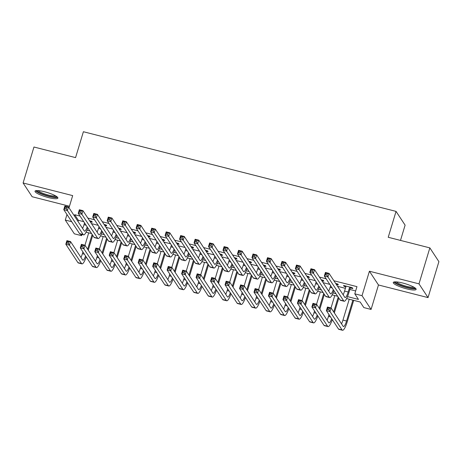 <?xml version="1.0" encoding="UTF-8"?>
<svg xmlns="http://www.w3.org/2000/svg" width="462" height="462" viewBox="0 0 462 462"><rect width="100%" height="100%" fill="white"/><g stroke="black" fill="none" stroke-linecap="round" stroke-linejoin="round"><path stroke-width="0.69" d="M48.354 197.551A11.943 2.281 -163.2 0 0 57.877 198.106A11.943 2.281 -163.2 0 0 44.537 191.753A11.943 2.281 -163.2 0 0 35.014 191.199A11.943 2.281 -163.2 0 0 48.354 197.551M406.606 288.837A11.943 2.281 -163.2 0 0 416.129 289.385A11.943 2.281 -163.2 0 0 402.789 283.039A11.943 2.281 -163.2 0 0 393.266 282.484A11.943 2.281 -163.2 0 0 406.606 288.837M81.947 234.453L81.583 235.666L74.347 233.824L65.292 220.068L71.702 221.702M400.496 240.407L405.105 225.144L396.049 211.388L83.391 131.728L75.572 157.617L33.957 147.014L23.1 182.981L32.149 196.737L69.467 206.243M396.049 211.388L388.23 237.283L429.851 247.886L438.9 261.642L428.043 297.609L418.988 283.853L369.415 271.223L362.029 295.674L371.084 309.43L363.842 307.588L360.175 302.009L346.627 298.562M369.415 271.223L378.465 284.979L428.043 297.609M378.465 284.979L371.084 309.43M429.851 247.886L418.988 283.853M90.206 221.685L92.285 222.216L91.672 221.286L89.593 220.755M104.683 225.375L106.762 225.906L106.15 224.977L104.071 224.445M119.156 229.065L121.235 229.591L120.622 228.667L118.543 228.136M133.633 232.75L135.713 233.281L135.1 232.351L133.021 231.82M148.106 236.44L150.185 236.971L149.572 236.042L147.494 235.51M162.584 240.13L164.663 240.656L164.05 239.726L161.971 239.201M177.056 243.815L179.135 244.346L178.523 243.416L176.444 242.885M191.534 247.505L193.613 248.036L193 247.106L190.922 246.575M206.006 251.195L208.085 251.721L207.473 250.791L205.394 250.265M220.484 254.88L222.563 255.411L221.951 254.481L219.872 253.95M234.956 258.57L237.035 259.101L236.423 258.171L234.344 257.64M249.434 262.26L251.513 262.786L250.901 261.856L248.822 261.33M263.906 265.945L265.985 266.476L265.373 265.546L263.294 265.015M278.384 269.635L280.463 270.166L279.851 269.236L277.772 268.705M292.856 273.325L294.935 273.851L294.323 272.921L292.244 272.395M307.328 277.009L309.413 277.541L308.801 276.611L306.722 276.08M321.806 280.7L323.885 281.231L323.273 280.301L321.194 279.77M336.278 284.384L338.357 284.915L337.751 283.986L335.672 283.46M347.511 296.616L358.46 299.411L354.793 293.832L356.964 286.642L333.893 280.763M326.126 278.782L319.421 277.073M311.654 275.092L304.943 273.388M297.182 271.408L290.471 269.698M282.704 267.717L275.993 266.008M268.231 264.033L261.521 262.324M253.754 260.343L247.049 258.633M239.281 256.653L232.571 254.943M224.803 252.968L218.099 251.259M210.331 249.278L203.621 247.568M195.853 245.588L189.149 243.878M181.381 241.903L174.671 240.194M166.903 238.213L160.198 236.504M152.431 234.523L145.721 232.813M137.953 230.838L131.248 229.129M123.481 227.148L116.77 225.439M109.003 223.458L102.298 221.748M94.531 219.773L87.82 218.064M80.053 216.083L74.7 214.72L78.373 220.299L83.726 221.662M91.493 223.637L98.198 225.346M105.965 227.327L112.676 229.037M120.443 231.017L127.148 232.727M134.916 234.702L141.626 236.411M149.393 238.392L156.098 240.101M163.866 242.082L170.576 243.792M178.344 245.767L185.048 247.476M192.816 249.457L199.526 251.166M207.294 253.147L213.998 254.857M221.766 256.832L228.476 258.541M236.238 260.522L242.948 262.231M250.716 264.212L257.426 265.916M265.188 267.896L271.899 269.606M279.666 271.587L286.371 273.296M294.138 275.271L300.849 276.981M308.616 278.961L315.321 280.671M323.088 282.652L329.799 284.361M337.566 286.336L345.397 288.334M349.844 289.466L355.665 290.95M350.3 287.959L352.835 288.606L352.223 287.676L343.537 285.464L344.15 286.394L345.853 286.827M69.005 207.779L72.678 195.611L23.1 182.981M66.973 214.512L65.292 220.068M74.7 214.72L74.347 215.893M354.793 293.832L362.029 295.674M80.55 234.101L81.583 235.666M337.635 296.269L332.155 294.872M323.163 292.579L317.677 291.181M308.685 288.894L303.205 287.497M294.213 285.204L288.727 283.807M279.735 281.514L274.255 280.116M265.263 277.829L259.777 276.432M250.785 274.139L245.305 272.742M236.313 270.449L230.827 269.051M221.835 266.765L216.355 265.367M207.363 263.074L201.877 261.677M192.885 259.384L187.405 257.987M178.413 255.7L172.927 254.302M163.935 252.009L158.454 250.612M149.463 248.319L143.977 246.927M134.985 244.635L129.504 243.237M120.513 240.945L115.026 239.547M106.035 237.26L100.554 235.863M91.563 233.57L86.076 232.172M86.96 230.232L89.847 230.965M101.432 233.916L104.325 234.656M115.91 237.607L118.798 238.346M130.382 241.297L133.275 242.03M144.86 244.981L147.748 245.72M159.332 248.672L162.226 249.411M173.81 252.362L176.698 253.095M188.282 256.046L191.176 256.785M202.76 259.736L205.648 260.47M217.232 263.427L220.126 264.16M231.71 267.111L234.598 267.85M246.182 270.801L249.076 271.535M260.66 274.492L263.548 275.225M275.133 278.176L278.026 278.915M289.61 281.866L292.498 282.6M304.083 285.556L306.976 286.29M318.561 289.241L321.448 289.98M333.033 292.931L335.926 293.665M78.373 220.299L78.014 221.471M344.369 285.672L344.15 286.394M346.073 286.105L344.571 291.072A7.652 1.675 -75.7 0 1 343.133 294.802M349.688 287.029L348.192 291.996A7.652 1.675 -75.7 0 1 345.079 297.551A7.652 1.675 -75.7 0 1 344.796 297.326L329.031 273.365L327.945 276.963L343.711 300.924A11.481 2.518 104.3 0 0 344.132 301.259A11.481 2.518 104.3 0 0 348.804 292.92L350.519 287.243M326.865 275.127L327.945 276.963L324.324 276.039L325.41 272.447L329.031 273.365L327.298 273.689L325.854 273.319L325.415 274.757L326.865 275.127L327.298 273.689M325.415 274.757L324.324 276.039L340.09 300A11.481 2.518 104.3 0 0 340.517 300.34L344.132 301.259M325.41 272.447L325.854 273.319M328.915 309.713L329.348 308.275L327.899 307.906L327.466 309.344L328.915 309.713L329.989 311.555L326.374 310.631L327.46 307.034L331.075 307.958L329.989 311.555L342.088 329.937A11.481 2.518 104.3 0 0 342.509 330.272A11.481 2.518 104.3 0 0 347.181 321.939L353.696 300.364M352.87 300.15L346.569 321.009A7.652 1.675 -75.7 0 1 343.457 326.565A7.652 1.675 -75.7 0 1 343.174 326.339L331.075 307.958L329.348 308.275M349.249 299.226L342.948 320.085A7.652 1.675 -75.7 0 1 341.516 323.816M327.466 309.344L326.374 310.631L338.473 329.013A11.481 2.518 104.3 0 0 338.894 329.354L342.509 330.272M327.46 307.034L327.899 307.906M414.916 287.826A10.331 1.975 16.8 0 1 406.699 287.295A10.331 1.975 16.8 0 1 395.143 281.855M396.309 281.884A9.569 1.831 -163.2 0 0 406.791 286.388A9.569 1.831 -163.2 0 0 413.929 287.202M393.89 282.016A11.862 2.27 -163.2 0 0 406.941 287.664A11.862 2.27 -163.2 0 0 415.869 288.652M56.664 196.541A10.331 1.975 16.8 0 1 49.74 196.321A10.331 1.975 16.8 0 1 39.154 192.602A10.331 1.975 16.8 0 1 36.885 190.569M38.051 190.598A9.569 1.831 -163.2 0 0 39.94 191.949A9.569 1.831 -163.2 0 0 48.637 195.131A9.569 1.831 -163.2 0 0 55.677 195.923M35.638 190.731A11.862 2.27 -163.2 0 0 38.023 192.469A11.862 2.27 -163.2 0 0 48.926 196.442A11.862 2.27 -163.2 0 0 57.617 197.366M330.63 285.62L330.099 287.381A7.652 1.675 -75.7 0 1 328.661 291.112M335.943 283.876L336.041 283.553M333.281 289.645A7.652 1.675 -75.7 0 1 330.601 293.861A7.652 1.675 -75.7 0 1 330.324 293.641L314.553 269.681L313.467 273.273L329.239 297.233A11.481 2.518 104.3 0 0 329.66 297.574A11.481 2.518 104.3 0 0 333.899 290.586M312.393 271.437L313.467 273.273L309.852 272.355L310.938 268.757L314.553 269.681L312.826 269.999L311.376 269.629L310.943 271.067L312.393 271.437L312.826 269.999M310.943 271.067L309.852 272.355L325.618 296.315A11.481 2.518 104.3 0 0 326.039 296.65L329.66 297.574M310.938 268.757L311.376 269.629M316.152 281.935L315.621 283.697A7.652 1.675 -75.7 0 1 314.183 287.428M321.471 280.191L321.569 279.862M318.803 285.961A7.652 1.675 -75.7 0 1 316.129 290.176A7.652 1.675 -75.7 0 1 315.846 289.951L300.081 265.991L298.995 269.589L314.761 293.549A11.481 2.518 104.3 0 0 315.182 293.884A11.481 2.518 104.3 0 0 319.421 286.902M297.915 267.746L298.995 269.589L295.374 268.665L296.46 265.067L300.081 265.991L298.348 266.308L296.904 265.939L296.465 267.377L297.915 267.746L298.348 266.308M296.465 267.377L295.374 268.665L311.14 292.625A11.481 2.518 104.3 0 0 311.567 292.96L315.182 293.884M296.46 265.067L296.904 265.939M301.68 278.245L301.149 280.007A7.652 1.675 -75.7 0 1 299.711 283.737M306.993 276.501L307.091 276.178M304.331 282.27A7.652 1.675 -75.7 0 1 301.651 286.486A7.652 1.675 -75.7 0 1 301.374 286.261L285.603 262.3L284.517 265.898L300.288 289.859A11.481 2.518 104.3 0 0 300.71 290.194A11.481 2.518 104.3 0 0 304.949 283.212M283.443 264.062L284.517 265.898L280.902 264.974L281.987 261.382L285.603 262.3L283.876 262.624L282.426 262.254L281.993 263.692L283.443 264.062L283.876 262.624M281.993 263.692L280.902 264.974L296.668 288.935A11.481 2.518 104.3 0 0 297.089 289.276L300.71 290.194M281.987 261.382L282.426 262.254M287.202 274.561L286.671 276.316A7.652 1.675 -75.7 0 1 285.239 280.053M292.521 272.811L292.619 272.488M289.853 278.58A7.652 1.675 -75.7 0 1 287.179 282.802A7.652 1.675 -75.7 0 1 286.896 282.577L271.13 258.616L270.045 262.208L285.811 286.169A11.481 2.518 104.3 0 0 286.232 286.509A11.481 2.518 104.3 0 0 290.471 279.522M268.965 260.372L270.045 262.208L266.424 261.29L267.51 257.692L271.13 258.616L269.398 258.934L267.954 258.564L267.515 260.002L268.965 260.372L269.398 258.934M267.515 260.002L266.424 261.29L282.195 285.25A11.481 2.518 104.3 0 0 282.617 285.585L286.232 286.509M267.51 257.692L267.954 258.564M334.326 312.889L338.808 298.048M338.196 297.118L333.714 311.96M334.771 295.541L331.029 307.946M329.008 314.639L328.476 316.395A7.652 1.675 -75.7 0 1 327.038 320.131M331.658 318.659A7.652 1.675 -75.7 0 1 328.984 322.88A7.652 1.675 -75.7 0 1 328.701 322.655L316.603 304.267L315.517 307.865L327.616 326.247A11.481 2.518 104.3 0 0 328.037 326.588A11.481 2.518 104.3 0 0 332.276 319.6M314.437 306.029L315.517 307.865L311.896 306.941L312.982 303.349L316.603 304.267L314.87 304.591L313.427 304.221L312.993 305.659L314.437 306.029L314.87 304.591M312.993 305.659L311.896 306.941L323.995 325.329A11.481 2.518 104.3 0 0 324.416 325.664L328.037 326.588M312.982 303.349L313.427 304.221M319.848 309.205L324.33 294.358M323.718 293.428L319.236 308.275M320.299 291.851L316.551 304.256M314.535 310.949L314.004 312.71A7.652 1.675 -75.7 0 1 312.566 316.441M317.18 314.974A7.652 1.675 -75.7 0 1 314.507 319.19A7.652 1.675 -75.7 0 1 314.224 318.965L302.125 300.583L301.039 304.175L313.138 322.563A11.481 2.518 104.3 0 0 313.559 322.898A11.481 2.518 104.3 0 0 317.798 315.916M299.965 302.339L301.039 304.175L297.424 303.257L298.51 299.659L302.125 300.583L300.398 300.901L298.949 300.531L298.516 301.969L299.965 302.339L300.398 300.901M298.516 301.969L297.424 303.257L309.523 321.639A11.481 2.518 104.3 0 0 309.944 321.974L313.559 322.898M298.51 299.659L298.949 300.531M305.376 305.515L309.858 290.673M309.245 289.743L304.764 304.585M305.821 288.161L302.079 300.566M300.057 307.259L299.526 309.02A7.652 1.675 -75.7 0 1 298.088 312.751M302.708 311.284A7.652 1.675 -75.7 0 1 300.034 315.5A7.652 1.675 -75.7 0 1 299.751 315.275L287.653 296.893L286.567 300.491L298.666 318.872A11.481 2.518 104.3 0 0 299.087 319.207A11.481 2.518 104.3 0 0 303.326 312.225M285.487 298.648L286.567 300.491L282.946 299.567L284.032 295.969L287.653 296.893L285.92 297.21L284.477 296.841L284.043 298.279L285.487 298.648L285.92 297.21M284.043 298.279L282.946 299.567L295.045 317.948A11.481 2.518 104.3 0 0 295.466 318.289L299.087 319.207M284.032 295.969L284.477 296.841M290.898 301.825L295.38 286.983M294.768 286.053L290.286 300.895M291.349 284.477L287.601 296.881M285.585 303.574L285.054 305.33A7.652 1.675 -75.7 0 1 283.616 309.066M288.23 307.6A7.652 1.675 -75.7 0 1 285.556 311.815A7.652 1.675 -75.7 0 1 285.273 311.59L273.175 293.203L272.089 296.8L284.188 315.182A11.481 2.518 104.3 0 0 284.609 315.523A11.481 2.518 104.3 0 0 288.848 308.535M271.015 294.964L272.089 296.8L268.474 295.876L269.56 292.284L273.175 293.203L271.448 293.526L269.999 293.156L269.565 294.594L271.015 294.964L271.448 293.526M269.565 294.594L268.474 295.876L280.573 314.264A11.481 2.518 104.3 0 0 280.994 314.599L284.609 315.523M269.56 292.284L269.999 293.156M272.73 270.871L272.199 272.632A7.652 1.675 -75.7 0 1 270.761 276.363M278.049 269.127L278.141 268.797M275.381 274.896A7.652 1.675 -75.7 0 1 272.701 279.112A7.652 1.675 -75.7 0 1 272.424 278.886L256.653 254.926L255.567 258.524L271.338 282.484A11.481 2.518 104.3 0 0 271.76 282.819A11.481 2.518 104.3 0 0 275.999 275.837M254.493 256.681L255.567 258.524L251.952 257.6L253.037 254.002L256.653 254.926L254.926 255.243L253.476 254.874L253.043 256.318L254.493 256.681L254.926 255.243M253.043 256.318L251.952 257.6L267.717 281.56A11.481 2.518 104.3 0 0 268.139 281.895L271.76 282.819M253.037 254.002L253.476 254.874M276.426 298.14L280.908 283.293M280.295 282.363L275.814 297.21M276.877 280.786L273.129 293.191M271.107 299.884L270.576 301.646A7.652 1.675 -75.7 0 1 269.138 305.376M273.758 303.909A7.652 1.675 -75.7 0 1 271.084 308.125A7.652 1.675 -75.7 0 1 270.801 307.9L258.703 289.518L257.617 293.11L269.716 311.498A11.481 2.518 104.3 0 0 270.137 311.833A11.481 2.518 104.3 0 0 274.376 304.851M256.537 291.274L257.617 293.11L253.996 292.192L255.082 288.594L258.703 289.518L256.97 289.836L255.526 289.466L255.093 290.904L256.537 291.274L256.97 289.836M255.093 290.904L253.996 292.192L266.095 310.574A11.481 2.518 104.3 0 0 266.516 310.909L270.137 311.833M255.082 288.594L255.526 289.466M258.252 267.18L257.721 268.942A7.652 1.675 -75.7 0 1 256.289 272.672M263.571 265.436L263.669 265.113M260.903 271.206A7.652 1.675 -75.7 0 1 258.229 275.421A7.652 1.675 -75.7 0 1 257.946 275.196L242.18 251.236L241.095 254.833L256.86 278.794A11.481 2.518 104.3 0 0 257.282 279.129A11.481 2.518 104.3 0 0 261.521 272.147M240.015 252.997L241.095 254.833L237.474 253.909L238.559 250.317L242.18 251.236L240.448 251.559L239.004 251.189L238.565 252.627L240.015 252.997L240.448 251.559M238.565 252.627L237.474 253.909L253.245 277.87A11.481 2.518 104.3 0 0 253.667 278.211L257.282 279.129M238.559 250.317L239.004 251.189M261.948 294.45L266.43 279.608M265.817 278.678L261.336 293.52M262.399 277.096L258.651 289.507M256.635 296.194L256.104 297.955A7.652 1.675 -75.7 0 1 254.666 301.686M259.28 300.219A7.652 1.675 -75.7 0 1 256.606 304.435A7.652 1.675 -75.7 0 1 256.323 304.21L244.225 285.828L243.139 289.426L255.238 307.808A11.481 2.518 104.3 0 0 255.659 308.142A11.481 2.518 104.3 0 0 259.904 301.16M242.065 287.583L243.139 289.426L239.524 288.502L240.61 284.904L244.225 285.828L242.498 286.145L241.048 285.776L240.615 287.22L242.065 287.583L242.498 286.145M240.615 287.22L239.524 288.502L251.623 306.883A11.481 2.518 104.3 0 0 252.044 307.224L255.659 308.142M240.61 284.904L241.048 285.776M243.78 263.496L243.249 265.252A7.652 1.675 -75.7 0 1 241.811 268.988M249.099 261.746L249.197 261.423M246.431 267.521A7.652 1.675 -75.7 0 1 243.751 271.737A7.652 1.675 -75.7 0 1 243.474 271.512L227.702 247.551L226.617 251.143L242.388 275.104A11.481 2.518 104.3 0 0 242.81 275.444A11.481 2.518 104.3 0 0 247.049 268.457M225.543 249.307L226.617 251.143L223.002 250.225L224.087 246.627L227.702 247.551L225.976 247.869L224.526 247.499L224.093 248.937L225.543 249.307L225.976 247.869M224.093 248.937L223.002 250.225L238.767 274.185A11.481 2.518 104.3 0 0 239.189 274.52L242.81 275.444M224.087 246.627L224.526 247.499M247.476 290.76L251.957 275.918M251.345 274.988L246.864 289.836M247.927 273.412L244.179 285.816M242.157 292.51L241.626 294.265A7.652 1.675 -75.7 0 1 240.188 298.002M244.808 296.535A7.652 1.675 -75.7 0 1 242.134 300.75A7.652 1.675 -75.7 0 1 241.851 300.525L229.753 282.138L228.667 285.735L240.766 304.117A11.481 2.518 104.3 0 0 241.187 304.458A11.481 2.518 104.3 0 0 245.426 297.476M227.587 283.899L228.667 285.735L225.046 284.811L226.132 281.219L229.753 282.138L228.02 282.461L226.576 282.091L226.143 283.529L227.587 283.899L228.02 282.461M226.143 283.529L225.046 284.811L237.145 303.199A11.481 2.518 104.3 0 0 237.566 303.534L241.187 304.458M226.132 281.219L226.576 282.091M229.308 259.806L228.771 261.567A7.652 1.675 -75.7 0 1 227.339 265.298M234.621 258.062L234.719 257.738M231.953 263.831A7.652 1.675 -75.7 0 1 229.279 268.047A7.652 1.675 -75.7 0 1 228.996 267.821L213.23 243.861L212.145 247.459L227.91 271.419A11.481 2.518 104.3 0 0 228.332 271.754A11.481 2.518 104.3 0 0 232.571 264.772M211.065 245.617L212.145 247.459L208.524 246.535L209.609 242.937L213.23 243.861L211.498 244.179L210.054 243.809L209.615 245.253L211.065 245.617L211.498 244.179M209.615 245.253L208.524 246.535L224.295 270.495A11.481 2.518 104.3 0 0 224.717 270.83L228.332 271.754M209.609 242.937L210.054 243.809M232.998 287.075L237.48 272.228M236.867 271.298L232.386 286.145M233.449 269.721L229.701 282.126M227.685 288.819L227.154 290.581A7.652 1.675 -75.7 0 1 225.716 294.311M230.33 292.844A7.652 1.675 -75.7 0 1 227.656 297.06A7.652 1.675 -75.7 0 1 227.373 296.835L215.275 278.453L214.189 282.051L226.288 300.433A11.481 2.518 104.3 0 0 226.715 300.768A11.481 2.518 104.3 0 0 230.954 293.786M213.115 280.209L214.189 282.051L210.574 281.127L211.66 277.529L215.275 278.453L213.548 278.771L212.098 278.401L211.665 279.839L213.115 280.209L213.548 278.771M211.665 279.839L210.574 281.127L222.672 299.509A11.481 2.518 104.3 0 0 223.094 299.85L226.715 300.768M211.66 277.529L212.098 278.401M214.83 256.115L214.299 257.877A7.652 1.675 -75.7 0 1 212.861 261.608M220.149 254.371L220.247 254.048M217.481 260.141A7.652 1.675 -75.7 0 1 214.807 264.356A7.652 1.675 -75.7 0 1 214.524 264.131L198.752 240.171L197.667 243.769L213.438 267.729A11.481 2.518 104.3 0 0 213.86 268.064A11.481 2.518 104.3 0 0 218.099 261.082M196.593 241.932L197.667 243.769L194.052 242.85L195.137 239.252L198.752 240.171L197.026 240.494L195.576 240.125L195.143 241.562L196.593 241.932L197.026 240.494M195.143 241.562L194.052 242.85L209.817 266.805A11.481 2.518 104.3 0 0 210.239 267.146L213.86 268.064M195.137 239.252L195.576 240.125M200.358 252.431L199.827 254.187A7.652 1.675 -75.7 0 1 198.389 257.923M205.671 250.681L205.769 250.358M203.003 256.456A7.652 1.675 -75.7 0 1 200.329 260.672A7.652 1.675 -75.7 0 1 200.046 260.447L184.28 236.486L183.195 240.084L198.96 264.039A11.481 2.518 104.3 0 0 199.382 264.38A11.481 2.518 104.3 0 0 203.621 257.398M182.115 238.242L183.195 240.084L179.574 239.16L180.659 235.562L184.28 236.486L182.548 236.804L181.104 236.434L180.671 237.872L182.115 238.242L182.548 236.804M180.671 237.872L179.574 239.16L195.345 263.121A11.481 2.518 104.3 0 0 195.767 263.455L199.382 264.38M180.659 235.562L181.104 236.434M185.88 248.741L185.349 250.502A7.652 1.675 -75.7 0 1 183.911 254.233M191.199 246.997L191.297 246.673M188.531 252.766A7.652 1.675 -75.7 0 1 185.857 256.982A7.652 1.675 -75.7 0 1 185.574 256.757L169.802 232.796L168.717 236.394L184.488 260.354A11.481 2.518 104.3 0 0 184.91 260.689A11.481 2.518 104.3 0 0 189.149 253.707M167.642 234.552L168.717 236.394L165.101 235.47L166.187 231.872L169.802 232.796L168.076 233.114L166.626 232.75L166.193 234.188L167.642 234.552L168.076 233.114M166.193 234.188L165.101 235.47L180.867 259.43A11.481 2.518 104.3 0 0 181.289 259.771L184.91 260.689M166.187 231.872L166.626 232.75M171.408 245.051L170.876 246.812A7.652 1.675 -75.7 0 1 169.439 250.543M176.721 243.307L176.819 242.983M174.053 249.076A7.652 1.675 -75.7 0 1 171.379 253.292A7.652 1.675 -75.7 0 1 171.096 253.066L155.33 229.106L154.244 232.704L170.01 256.664A11.481 2.518 104.3 0 0 170.432 257.005A11.481 2.518 104.3 0 0 174.671 250.017M153.165 230.867L154.244 232.704L150.624 231.785L151.709 228.188L155.33 229.106L153.598 229.429L152.154 229.06L151.721 230.498L153.165 230.867L153.598 229.429M151.721 230.498L150.624 231.785L166.395 255.746A11.481 2.518 104.3 0 0 166.817 256.081L170.432 257.005M151.709 228.188L152.154 229.06M156.93 241.366L156.399 243.122A7.652 1.675 -75.7 0 1 154.961 246.858M162.249 239.616L162.347 239.293M159.581 245.391A7.652 1.675 -75.7 0 1 156.907 249.607A7.652 1.675 -75.7 0 1 156.624 249.382L140.852 225.421L139.767 229.019L155.538 252.98A11.481 2.518 104.3 0 0 155.96 253.315A11.481 2.518 104.3 0 0 160.198 246.333M138.692 227.177L139.767 229.019L136.151 228.095L137.237 224.497L140.852 225.421L139.126 225.739L137.676 225.369L137.243 226.807L138.692 227.177L139.126 225.739M137.243 226.807L136.151 228.095L151.917 252.056A11.481 2.518 104.3 0 0 152.339 252.391L155.96 253.315M137.237 224.497L137.676 225.369M142.458 237.676L141.926 239.437A7.652 1.675 -75.7 0 1 140.488 243.168M147.771 235.932L147.869 235.608M145.103 241.701A7.652 1.675 -75.7 0 1 142.429 245.917A7.652 1.675 -75.7 0 1 142.146 245.692L126.38 221.731L125.294 225.329L141.06 249.289A11.481 2.518 104.3 0 0 141.482 249.624A11.481 2.518 104.3 0 0 145.726 242.642M124.214 223.493L125.294 225.329L121.673 224.405L122.759 220.813L126.38 221.731L124.648 222.049L123.204 221.685L122.771 223.123L124.214 223.493L124.648 222.049M122.771 223.123L121.673 224.405L137.445 248.365A11.481 2.518 104.3 0 0 137.867 248.706L141.482 249.624M122.759 220.813L123.204 221.685M127.98 233.986L127.448 235.747A7.652 1.675 -75.7 0 1 126.01 239.478M133.299 232.242L133.397 231.918M130.63 238.011A7.652 1.675 -75.7 0 1 127.957 242.227A7.652 1.675 -75.7 0 1 127.674 242.001L111.902 218.047L110.816 221.639L126.588 245.599A11.481 2.518 104.3 0 0 127.01 245.94A11.481 2.518 104.3 0 0 131.248 238.952M109.742 219.802L110.816 221.639L107.201 220.72L108.287 217.123L111.902 218.047L110.175 218.364L108.726 217.995L108.293 219.433L109.742 219.802L110.175 218.364M108.293 219.433L107.201 220.72L122.967 244.681A11.481 2.518 104.3 0 0 123.389 245.016L127.01 245.94M108.287 217.123L108.726 217.995M113.508 230.301L112.976 232.057A7.652 1.675 -75.7 0 1 111.538 235.793M118.821 228.557L118.919 228.228M116.153 234.326A7.652 1.675 -75.7 0 1 113.479 238.542A7.652 1.675 -75.7 0 1 113.196 238.317L97.43 214.356L96.344 217.954L112.11 241.915A11.481 2.518 104.3 0 0 112.537 242.25A11.481 2.518 104.3 0 0 116.776 235.268M95.264 216.112L96.344 217.954L92.723 217.03L93.809 213.432L97.43 214.356L95.698 214.674L94.254 214.304L93.821 215.742L95.264 216.112L95.698 214.674M93.821 215.742L92.723 217.03L108.495 240.991A11.481 2.518 104.3 0 0 108.916 241.326L112.537 242.25M93.809 213.432L94.254 214.304M99.03 226.611L98.498 228.372A7.652 1.675 -75.7 0 1 97.06 232.103M104.348 224.867L104.447 224.544M101.68 230.636A7.652 1.675 -75.7 0 1 99.007 234.852A7.652 1.675 -75.7 0 1 98.724 234.627L82.952 210.666L81.866 214.264L97.638 238.225A11.481 2.518 104.3 0 0 98.06 238.559A11.481 2.518 104.3 0 0 102.298 231.578M80.792 212.428L81.866 214.264L78.251 213.34L79.337 209.748L82.952 210.666L81.225 210.984L79.776 210.62L79.343 212.058L80.792 212.428L81.225 210.984M79.343 212.058L78.251 213.34L94.017 237.301A11.481 2.518 104.3 0 0 94.439 237.641L98.06 238.559M79.337 209.748L79.776 210.62M218.526 283.385L223.007 268.543M222.395 267.613L217.914 282.455M218.976 266.031L215.228 278.442M213.207 285.129L212.676 286.89A7.652 1.675 -75.7 0 1 211.238 290.621M215.858 289.154A7.652 1.675 -75.7 0 1 213.184 293.37A7.652 1.675 -75.7 0 1 212.901 293.145L200.803 274.763L199.717 278.361L211.815 296.743A11.481 2.518 104.3 0 0 212.237 297.083A11.481 2.518 104.3 0 0 216.476 290.096M198.637 276.519L199.717 278.361L196.096 277.437L197.182 273.839L200.803 274.763L199.076 275.081L197.626 274.711L197.193 276.155L198.637 276.519L199.076 275.081M197.193 276.155L196.096 277.437L208.195 295.824A11.481 2.518 104.3 0 0 208.616 296.159L212.237 297.083M197.182 273.839L197.626 274.711M204.048 279.695L208.529 264.853M207.917 263.923L203.436 278.771M204.499 262.347L200.756 274.751M198.735 281.445L198.204 283.2A7.652 1.675 -75.7 0 1 196.766 286.937M201.38 285.47A7.652 1.675 -75.7 0 1 198.706 289.686A7.652 1.675 -75.7 0 1 198.423 289.46L186.325 271.073L185.239 274.671L197.338 293.058A11.481 2.518 104.3 0 0 197.765 293.393A11.481 2.518 104.3 0 0 202.004 286.411M184.165 272.834L185.239 274.671L181.624 273.752L182.709 270.154L186.325 271.073L184.598 271.396L183.148 271.027L182.715 272.464L184.165 272.834L184.598 271.396M182.715 272.464L181.624 273.752L193.722 292.134A11.481 2.518 104.3 0 0 194.144 292.469L197.765 293.393M182.709 270.154L183.148 271.027M189.576 276.01L194.057 261.163M193.445 260.233L188.964 275.081M190.026 258.656L186.278 271.061M184.257 277.754L183.726 279.516A7.652 1.675 -75.7 0 1 182.288 283.246M186.908 281.78A7.652 1.675 -75.7 0 1 184.234 285.995A7.652 1.675 -75.7 0 1 183.951 285.77L171.852 267.388L170.767 270.986L182.865 289.368A11.481 2.518 104.3 0 0 183.287 289.703A11.481 2.518 104.3 0 0 187.526 282.721M169.687 269.144L170.767 270.986L167.146 270.062L168.232 266.464L171.852 267.388L170.126 267.706L168.676 267.336L168.243 268.774L169.687 269.144L170.126 267.706M168.243 268.774L167.146 270.062L179.244 288.444A11.481 2.518 104.3 0 0 179.666 288.785L183.287 289.703M168.232 266.464L168.676 267.336M175.098 272.32L179.579 257.478M178.967 256.549L174.486 271.39M175.548 254.966L171.806 267.377M169.785 274.064L169.254 275.826A7.652 1.675 -75.7 0 1 167.816 279.556M172.43 278.089A7.652 1.675 -75.7 0 1 169.756 282.305A7.652 1.675 -75.7 0 1 169.473 282.08L157.38 263.698L156.295 267.296L168.387 285.678A11.481 2.518 104.3 0 0 168.815 286.018A11.481 2.518 104.3 0 0 173.054 279.031M155.215 265.454L156.295 267.296L152.674 266.372L153.759 262.774L157.38 263.698L155.648 264.016L154.198 263.652L153.765 265.09L155.215 265.454L155.648 264.016M153.765 265.09L152.674 266.372L164.772 284.759A11.481 2.518 104.3 0 0 165.194 285.094L168.815 286.018M153.759 262.774L154.198 263.652M160.626 268.636L165.107 253.788M164.495 252.858L160.014 267.706M161.076 251.282L157.328 263.687M155.307 270.38L154.776 272.135A7.652 1.675 -75.7 0 1 153.338 275.872M157.958 274.405A7.652 1.675 -75.7 0 1 155.284 278.621A7.652 1.675 -75.7 0 1 155.001 278.395L142.902 260.008L141.817 263.606L153.915 281.993A11.481 2.518 104.3 0 0 154.337 282.328A11.481 2.518 104.3 0 0 158.576 275.346M140.737 261.769L141.817 263.606L138.196 262.687L139.281 259.09L142.902 260.008L141.176 260.331L139.726 259.962L139.293 261.4L140.737 261.769L141.176 260.331M139.293 261.4L138.196 262.687L150.294 281.069A11.481 2.518 104.3 0 0 150.716 281.404L154.337 282.328M139.281 259.09L139.726 259.962M146.148 264.945L150.629 250.098M150.023 249.168L145.536 264.016M146.598 247.592L142.856 259.996M140.835 266.69L140.304 268.451A7.652 1.675 -75.7 0 1 138.866 272.182M143.48 270.715A7.652 1.675 -75.7 0 1 140.806 274.93A7.652 1.675 -75.7 0 1 140.523 274.705L128.43 256.323L127.345 259.921L139.437 278.303A11.481 2.518 104.3 0 0 139.865 278.638A11.481 2.518 104.3 0 0 144.104 271.656M126.265 258.079L127.345 259.921L123.724 258.997L124.809 255.399L128.43 256.323L126.698 256.641L125.248 256.271L124.815 257.709L126.265 258.079L126.698 256.641M124.815 257.709L123.724 258.997L135.822 277.379A11.481 2.518 104.3 0 0 136.244 277.72L139.865 278.638M124.809 255.399L125.248 256.271M131.676 261.255L136.157 246.413M135.545 245.484L131.064 260.325M132.126 243.907L128.378 256.312M126.357 262.999L125.826 264.761A7.652 1.675 -75.7 0 1 124.388 268.491M129.008 267.024A7.652 1.675 -75.7 0 1 126.334 271.24A7.652 1.675 -75.7 0 1 126.051 271.021L113.952 252.633L112.867 256.231L124.965 274.613A11.481 2.518 104.3 0 0 125.387 274.954A11.481 2.518 104.3 0 0 129.626 267.966M111.787 254.395L112.867 256.231L109.246 255.307L110.331 251.715L113.952 252.633L112.226 252.951L110.776 252.587L110.343 254.025L111.787 254.395L112.226 252.951M110.343 254.025L109.246 255.307L121.344 273.695A11.481 2.518 104.3 0 0 121.772 274.03L125.387 274.954M110.331 251.715L110.776 252.587M117.198 257.571L121.679 242.723M121.073 241.793L116.586 256.641M117.648 240.217L113.906 252.622M111.885 259.315L111.354 261.076A7.652 1.675 -75.7 0 1 109.916 264.807M114.53 263.34A7.652 1.675 -75.7 0 1 111.856 267.556A7.652 1.675 -75.7 0 1 111.579 267.331L99.48 248.949L98.394 252.541L110.493 270.928A11.481 2.518 104.3 0 0 110.915 271.263A11.481 2.518 104.3 0 0 115.154 264.281M97.315 250.704L98.394 252.541L94.774 251.623L95.859 248.025L99.48 248.949L97.748 249.266L96.298 248.897L95.865 250.335L97.315 250.704L97.748 249.266M95.865 250.335L94.774 251.623L106.872 270.004A11.481 2.518 104.3 0 0 107.294 270.339L110.915 271.263M95.859 248.025L96.298 248.897M102.726 253.881L107.207 239.033M106.595 238.103L102.114 252.951M103.176 236.527L99.428 248.931M97.407 255.625L96.876 257.386A7.652 1.675 -75.7 0 1 95.438 261.117M100.058 259.65A7.652 1.675 -75.7 0 1 97.384 263.866A7.652 1.675 -75.7 0 1 97.101 263.64L85.002 245.258L83.917 248.856L96.015 267.238A11.481 2.518 104.3 0 0 96.437 267.573A11.481 2.518 104.3 0 0 100.676 260.591M82.837 247.014L83.917 248.856L80.296 247.932L81.381 244.334L85.002 245.258L83.275 245.576L81.826 245.207L81.393 246.644L82.837 247.014L83.275 245.576M81.393 246.644L80.296 247.932L92.394 266.314A11.481 2.518 104.3 0 0 92.822 266.655L96.437 267.573M81.381 244.334L81.826 245.207M84.558 222.921L84.026 224.682A7.652 1.675 -75.7 0 1 82.588 228.413M89.871 221.177L89.969 220.853M87.203 226.946A7.652 1.675 -75.7 0 1 84.529 231.162A7.652 1.675 -75.7 0 1 84.246 230.942L68.48 206.982L67.394 210.574L83.16 234.534A11.481 2.518 104.3 0 0 83.587 234.875A11.481 2.518 104.3 0 0 87.826 227.887M66.314 208.737L67.394 210.574L63.773 209.656L64.859 206.058L68.48 206.982L66.753 207.299L65.304 206.93L64.871 208.368L66.314 208.737L66.753 207.299M64.871 208.368L63.773 209.656L79.545 233.616A11.481 2.518 104.3 0 0 79.966 233.951L83.587 234.875M64.859 206.058L65.304 206.93M88.248 250.19L92.729 235.349M92.123 234.419L87.636 249.261M88.698 232.842L84.956 245.247M82.935 251.934L82.403 253.696A7.652 1.675 -75.7 0 1 80.965 257.426M85.585 255.96A7.652 1.675 -75.7 0 1 82.906 260.175A7.652 1.675 -75.7 0 1 82.629 259.956L70.53 241.568L69.444 245.166L81.543 263.548A11.481 2.518 104.3 0 0 81.965 263.889A11.481 2.518 104.3 0 0 86.203 256.901M68.364 243.33L69.444 245.166L65.823 244.242L66.909 240.65L70.53 241.568L68.798 241.886L67.354 241.522L66.915 242.96L68.364 243.33L68.798 241.886M66.915 242.96L65.823 244.242L77.922 262.63A11.481 2.518 104.3 0 0 78.344 262.965L81.965 263.889M66.909 240.65L67.354 241.522M348.192 291.996L344.571 291.072M343.711 300.924L340.09 300M346.569 321.009L342.948 320.085M342.088 329.937L338.473 329.013M332.126 287.901L330.099 287.381M329.239 297.233L325.618 296.315M317.654 284.211L315.621 283.697M314.761 293.549L311.14 292.625M303.176 280.526L301.149 280.007M300.288 289.859L296.668 288.935M288.704 276.836L286.671 276.316M285.811 286.169L282.195 285.25M330.509 316.915L328.476 316.395M327.616 326.247L323.995 325.329M316.031 313.224L314.004 312.71M313.138 322.563L309.523 321.639M301.559 309.54L299.526 309.02M298.666 318.872L295.045 317.948M287.081 305.85L285.054 305.33M284.188 315.182L280.573 314.264M274.226 273.146L272.199 272.632M271.338 282.484L267.717 281.56M272.609 302.16L270.576 301.646M269.716 311.498L266.095 310.574M259.754 269.462L257.721 268.942M256.86 278.794L253.245 277.87M258.131 298.475L256.104 297.955M255.238 307.808L251.623 306.883M245.282 265.771L243.249 265.252M242.388 275.104L238.767 274.185M243.659 294.785L241.626 294.265M240.766 304.117L237.145 303.199M230.804 262.081L228.771 261.567M227.91 271.419L224.295 270.495M229.181 291.095L227.154 290.581M226.288 300.433L222.672 299.509M216.332 258.397L214.299 257.877M213.438 267.729L209.817 266.805M201.854 254.706L199.827 254.187M198.96 264.039L195.345 263.121M187.381 251.016L185.349 250.502M184.488 260.354L180.867 259.43M172.903 247.332L170.876 246.812M170.01 256.664L166.395 255.746M158.431 243.641L156.399 243.122M155.538 252.98L151.917 252.056M143.953 239.951L141.926 239.437M141.06 249.289L137.445 248.365M129.481 236.267L127.448 235.747M126.588 245.599L122.967 244.681M115.003 232.577L112.976 232.057M112.11 241.915L108.495 240.991M100.531 228.886L98.498 228.372M97.638 238.225L94.017 237.301M214.709 287.41L212.676 286.89M211.815 296.743L208.195 295.824M200.231 283.72L198.204 283.2M197.338 293.058L193.722 292.134M185.759 280.03L183.726 279.516M182.865 289.368L179.244 288.444M171.281 276.345L169.254 275.826M168.387 285.678L164.772 284.759M156.809 272.655L154.776 272.135M153.915 281.993L150.294 281.069M142.331 268.965L140.304 268.451M139.437 278.303L135.822 277.379M127.859 265.28L125.826 264.761M124.965 274.613L121.344 273.695M113.381 261.59L111.354 261.076M110.493 270.928L106.872 270.004M98.908 257.9L96.876 257.386M96.015 267.238L92.394 266.314M86.053 225.202L84.026 224.682M83.16 234.534L79.545 233.616M84.43 254.215L82.403 253.696M81.543 263.548L77.922 262.63"/></g></svg>
